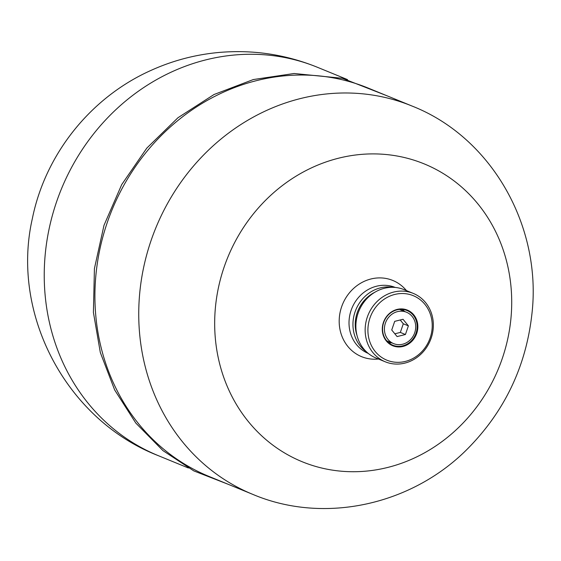 <?xml version="1.0" encoding="UTF-8"?>
<svg xmlns="http://www.w3.org/2000/svg" width="561" height="561" viewBox="0 0 561 561"><rect width="100%" height="100%" fill="white"/><g stroke="black" fill="none" stroke-linecap="round" stroke-linejoin="round"><path stroke-width="0.84" d="M378.451 359.012A41.177 37.44 -67.7 0 1 339.356 317.421A41.177 37.44 -67.7 0 1 385.575 278.389A41.177 37.44 -67.7 0 1 406.473 290.619M391.669 342.82A18.478 16.802 -67.7 0 1 388.633 342.694M402.279 309.392A18.478 16.802 -67.7 0 1 404.53 311.432M414.186 315.38A19.27 17.524 112.3 0 0 383.647 321.811A19.27 17.524 112.3 0 0 402.363 346.593A19.27 17.524 112.3 0 0 414.186 315.38M413.597 315.647A18.744 17.04 112.3 0 0 406.963 310.499A18.744 17.04 112.3 0 0 384.096 321.383A18.744 17.04 112.3 0 0 392.756 345.19A18.744 17.04 112.3 0 0 410.372 341.761A18.744 17.04 112.3 0 0 413.597 315.647M426.332 303.536A36.956 33.604 112.3 0 0 413.261 293.396A36.956 33.604 112.3 0 0 372.532 306.874A36.956 33.604 112.3 0 0 372.167 351.656A36.956 33.604 112.3 0 0 385.239 361.789A36.956 33.604 112.3 0 0 425.974 348.311A36.956 33.604 112.3 0 0 426.332 303.536M425.603 305.24A34.845 31.682 112.3 0 0 370.372 316.867A34.845 31.682 112.3 0 0 404.222 361.677A34.845 31.682 112.3 0 0 425.603 305.24M385.239 361.789L375.975 357.995A36.956 33.604 -67.7 0 1 362.897 347.862A36.956 33.604 -67.7 0 1 363.262 303.08A36.956 33.604 -67.7 0 1 403.997 289.602L413.261 293.396M366.515 351.894A35.638 32.405 -67.7 0 1 359.713 345.296A35.638 32.405 -67.7 0 1 358.114 305.177A35.638 32.405 -67.7 0 1 392.981 287.316M368.24 353.402A35.638 32.405 -67.7 0 1 355.779 343.683A35.638 32.405 -67.7 0 1 356.081 300.577A35.638 32.405 -67.7 0 1 395.26 287.449M394.832 333.795L400.344 332.421L403.303 323.774L400.21 319.98M405.428 334.503L408.387 325.857L403.022 319.279L394.699 321.355L391.739 330.001L397.104 336.579L405.428 334.503L400.344 332.421M403.303 323.774L408.387 325.857M387.981 339.412A16.963 15.42 -67.7 0 1 387.63 318.669A16.963 15.42 -67.7 0 1 406.494 312.232A16.963 15.42 -67.7 0 1 414.334 333.774A16.963 15.42 -67.7 0 1 393.633 343.62A16.963 15.42 -67.7 0 1 387.981 339.412M252.836 494.395L209.015 476.436A209.856 190.81 -67.7 0 1 112.018 209.905A209.856 190.81 -67.7 0 1 368.142 88.063L411.97 106.015C492.263 137.522 542.291 227.331 531.842 314.574C525.973 366.242 504.9 410.624 468.645 447.72C413.212 504.669 324.735 524.872 252.836 494.395A209.856 190.81 -67.7 0 1 168.602 422.209A209.856 190.81 -67.7 0 1 186.259 174.969A209.856 190.81 -67.7 0 1 411.97 106.015M49.017 229.309A209.856 190.81 -67.7 0 1 317.463 67.299C285.612 54.382 252.576 49.452 218.348 52.517C194.835 54.733 172.332 60.721 150.832 70.476C90.798 97.312 45.392 154.044 32.37 218.502C10.421 314.426 66.605 420.119 158.335 455.672A209.856 190.81 -67.7 0 1 49.017 229.309M237.569 406.381A160.944 146.337 -67.7 0 1 357.378 154.787A160.944 146.337 -67.7 0 1 494.62 377.287A160.944 146.337 -67.7 0 1 237.569 406.381M357.055 335.618A33.723 30.659 -67.7 0 1 374.818 292.267M347.525 79.613L317.463 67.299M188.398 467.993L158.335 455.672M406.494 312.232L399.579 309.406M393.633 343.62L386.718 340.786M387.237 95.882L342.385 78.295L294.111 73.498L253.292 79.557L214.007 94.521L177.977 117.726L146.779 148.146L121.716 184.583L103.995 225.326L94.423 268.579L93.406 312.428L100.335 352.574L114.654 389.944L135.811 423.064L162.956 450.623L193.811 470.903L228.103 484.262"/></g></svg>
